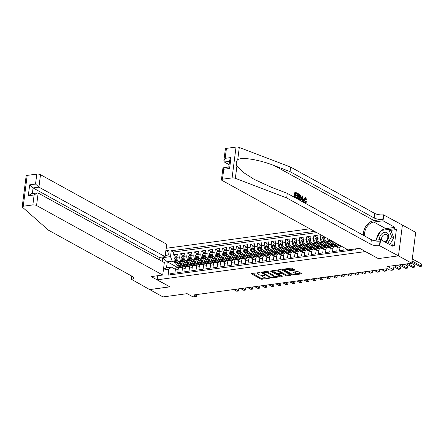 <?xml version="1.0" encoding="UTF-8"?>
<svg xmlns="http://www.w3.org/2000/svg" width="444" height="444" viewBox="0 0 444 444"><rect width="100%" height="100%" fill="white"/><g stroke="black" fill="none" stroke-linecap="round" stroke-linejoin="round"><path stroke-width="0.67" d="M259.812 272.605L251.626 273.465A0.871 0.283 -172.7 0 0 251.282 273.643A0.871 0.283 -172.7 0 0 251.459 273.848L260.867 279.026A0.871 0.283 -172.7 0 0 262.077 279.221L269.419 278.227L269.536 277.961L268.687 277.822L267.738 277.955A2.792 0.91 -172.7 0 1 263.853 277.334L263.07 276.901A2.792 0.91 -172.7 0 1 262.509 276.246A2.792 0.91 -172.7 0 1 263.608 275.68L264.674 275.286L262.876 275.274A2.792 0.91 -172.7 0 1 258.991 274.653L258.208 274.22A2.792 0.91 -172.7 0 1 257.648 273.571A2.792 0.91 -172.7 0 1 258.747 272.999L259.812 272.605M294.577 270.168A0.871 0.283 -172.7 0 0 294.916 269.991A0.871 0.283 -172.7 0 0 294.744 269.791L292.102 268.337A0.871 0.283 -172.7 0 0 290.892 268.143L282.739 269.247A0.871 0.283 -172.7 0 0 282.401 269.425A0.871 0.283 -172.7 0 0 282.573 269.625L291.98 274.808A0.871 0.283 -172.7 0 0 293.19 275.002L301.343 273.898A0.871 0.283 -172.7 0 0 301.687 273.72A0.871 0.283 -172.7 0 0 301.509 273.515L298.324 271.761A0.871 0.283 -172.7 0 0 297.108 271.567L293.623 272.039A0.871 0.283 -172.7 0 0 293.279 272.216A0.871 0.283 -172.7 0 0 293.451 272.422L295.032 273.293A2.331 0.76 -172.7 0 1 295.499 273.837A2.331 0.76 -172.7 0 1 293.878 274.353A2.331 0.76 -172.7 0 1 291.342 273.793L285.148 270.379A2.331 0.76 -172.7 0 1 284.682 269.835A2.331 0.76 -172.7 0 1 286.302 269.319A2.331 0.76 -172.7 0 1 288.844 269.88L289.877 270.452A0.871 0.283 -172.7 0 0 291.086 270.646L294.577 270.168L294.633 269.724M378.216 258.541L365.429 251.57L157.154 279.814L169.93 286.852L149.706 289.593L163.015 296.931L187.113 293.662L192.968 296.886L196.487 296.409L193.823 294.944L387.323 268.703L389.982 270.168L393.501 269.691L394.022 265.601M378.205 258.608L398.435 255.866L411.743 263.198L387.645 266.467L393.501 269.691M270.624 271.245A0.871 0.283 -172.7 0 0 269.414 271.051L261.261 272.161A0.871 0.283 -172.7 0 0 260.917 272.333A0.871 0.283 -172.7 0 0 261.094 272.538L270.501 277.722A0.871 0.283 -172.7 0 0 271.711 277.916L279.864 276.812A0.871 0.283 -172.7 0 0 280.203 276.634A0.871 0.283 -172.7 0 0 280.031 276.429L270.624 271.245M272 270.701L280.153 269.597A0.871 0.283 -172.7 0 1 281.363 269.791L290.77 274.975A0.871 0.283 -172.7 0 1 290.948 275.18A0.871 0.283 -172.7 0 1 290.604 275.352L287.113 275.829A0.871 0.283 -172.7 0 1 285.903 275.635L282.084 273.532A0.871 0.283 -172.7 0 0 280.874 273.338L278.56 273.654A0.871 0.283 -172.7 0 0 278.216 273.826A0.871 0.283 -172.7 0 0 278.394 274.031L282.362 276.224L281.396 276.351L271.833 271.084A0.871 0.283 -172.7 0 1 271.661 270.879A0.871 0.283 -172.7 0 1 272 270.701M402.419 225.041L415.695 232.356L411.743 263.198M323.349 242.962L322.194 242.33A3.558 2.137 -97.7 0 1 320.496 237.818L317.682 238.2L318.071 235.159L313.847 235.731L317.721 237.867M316.311 243.917L315.162 243.284A3.558 2.137 -97.7 0 1 313.458 238.772L310.645 239.155L311.033 236.114L306.81 236.685L310.683 238.822M309.274 244.872L308.125 244.233A3.558 2.137 -97.7 0 1 306.421 239.727L303.607 240.11L303.996 237.068L299.772 237.64L303.652 239.777M302.236 245.826L301.088 245.188A3.558 2.137 -97.7 0 1 299.384 240.681L296.57 241.064L296.958 238.023L292.74 238.595L296.614 240.731M295.199 246.781L294.05 246.143A3.558 2.137 -97.7 0 1 292.346 241.636L289.532 242.019L289.926 238.977L285.703 239.549L289.577 241.686M288.167 247.73L287.013 247.097A3.558 2.137 -97.7 0 1 285.314 242.591L282.501 242.973L282.889 239.932L278.666 240.504L282.539 242.635M281.13 248.684L279.981 248.052A3.558 2.137 -97.7 0 1 278.277 243.545L275.463 243.928L275.852 240.887L271.628 241.458L275.502 243.59M274.092 249.639L272.943 249.006A3.558 2.137 -97.7 0 1 271.24 244.5L268.426 244.883L268.814 241.841L264.596 242.413L268.47 244.544M267.055 250.594L265.906 249.961A3.558 2.137 -97.7 0 1 264.202 245.454L261.388 245.837L261.777 242.79L257.559 243.368L261.433 245.499M260.023 251.548L258.869 250.916A3.558 2.137 -97.7 0 1 257.165 246.409L254.351 246.792L254.745 243.745L250.521 244.322L254.395 246.453M252.986 252.503L251.831 251.87A3.558 2.137 -97.7 0 1 250.133 247.364L247.319 247.746L247.708 244.7L243.484 245.271L247.358 247.408M245.948 253.457L244.799 252.825A3.558 2.137 -97.7 0 1 243.096 248.318L240.282 248.696L240.67 245.654L236.447 246.226L240.326 248.363M238.911 254.412L237.762 253.779A3.558 2.137 -97.7 0 1 236.058 249.273L233.244 249.65L233.633 246.609L229.415 247.18L233.289 249.317M231.873 255.367L230.725 254.734A3.558 2.137 -97.7 0 1 229.021 250.227L226.207 250.605L226.595 247.563L222.377 248.135L226.251 250.272M224.842 256.321L223.687 255.689A3.558 2.137 -97.7 0 1 221.989 251.176L219.169 251.559L219.564 248.518L215.34 249.09L219.214 251.226M217.804 257.276L216.65 256.643A3.558 2.137 -97.7 0 1 214.952 252.131L212.138 252.514L212.526 249.473L208.303 250.044L212.177 252.181M210.767 258.23L209.618 257.592A3.558 2.137 -97.7 0 1 207.914 253.086L205.1 253.469L205.489 250.427L201.265 250.999L205.145 253.136M203.729 259.185L202.581 258.547A3.558 2.137 -97.7 0 1 200.877 254.04L198.063 254.423L198.451 251.382L194.233 251.953L198.107 254.09M196.692 260.14L195.543 259.501A3.558 2.137 -97.7 0 1 193.839 254.995L191.025 255.378L191.414 252.336L187.196 252.908L191.07 255.045M189.66 261.089L188.506 260.456A3.558 2.137 -97.7 0 1 186.807 255.949L183.988 256.332L184.382 253.291L180.159 253.863L179.77 256.904A3.558 2.137 82.3 0 0 181.474 261.411L182.623 262.043M184.032 255.994L180.159 253.863M170.563 274.803L170.718 273.571L174.942 272.999L175.33 269.958A3.558 2.137 82.3 0 1 176.984 267.604L179.798 267.227A3.558 2.137 82.3 0 0 178.144 269.575L177.755 272.616L181.979 272.044L182.367 269.003A3.558 2.137 82.3 0 1 184.021 266.65L186.835 266.272A3.558 2.137 -97.7 0 1 187.74 266.461L189.521 267.443M186.835 266.272A3.558 2.137 -97.7 0 0 185.181 268.62L184.793 271.661L189.016 271.09L189.405 268.048A3.558 2.137 82.3 0 1 191.053 265.695L193.873 265.318A3.558 2.137 -97.7 0 1 194.777 265.506L196.559 266.489M193.873 265.318A3.558 2.137 -97.7 0 0 192.219 267.665L191.83 270.707L196.048 270.135L196.442 267.094A3.558 2.137 82.3 0 1 198.091 264.741L200.904 264.363A3.558 2.137 -97.7 0 1 201.809 264.552L203.596 265.534M200.904 264.363A3.558 2.137 -97.7 0 0 199.256 266.711L198.862 269.752L203.086 269.181L203.474 266.139A3.558 2.137 82.3 0 1 205.128 263.792L207.942 263.409A3.558 2.137 -97.7 0 1 208.847 263.597L210.628 264.58M207.942 263.409A3.558 2.137 -97.7 0 0 206.288 265.756L205.899 268.798L210.123 268.226L210.512 265.185A3.558 2.137 82.3 0 1 212.165 262.837L214.979 262.454A3.558 2.137 -97.7 0 1 215.884 262.643L217.665 263.625M214.979 262.454A3.558 2.137 -97.7 0 0 213.325 264.802L212.937 267.843L217.16 267.271L217.549 264.23A3.558 2.137 82.3 0 1 219.203 261.882L222.017 261.499A3.558 2.137 -97.7 0 1 222.921 261.688L224.703 262.67M222.017 261.499A3.558 2.137 -97.7 0 0 220.363 263.847L219.974 266.888L224.198 266.317L224.586 263.275A3.558 2.137 82.3 0 1 226.235 260.928L229.049 260.545A3.558 2.137 -97.7 0 1 229.959 260.733L231.74 261.716M229.049 260.545A3.558 2.137 -97.7 0 0 227.4 262.892L227.012 265.939L231.23 265.362L231.624 262.321A3.558 2.137 82.3 0 1 233.272 259.973L236.086 259.59A3.558 2.137 -97.7 0 1 236.991 259.779L238.778 260.761M236.086 259.59A3.558 2.137 -97.7 0 0 234.438 261.938L234.044 264.985L238.267 264.408L238.656 261.366A3.558 2.137 82.3 0 1 240.309 259.019L243.123 258.636A3.558 2.137 -97.7 0 1 244.028 258.824L245.81 259.807M243.123 258.636A3.558 2.137 -97.7 0 0 241.469 260.989L241.081 264.03L245.304 263.459L245.693 260.412A3.558 2.137 82.3 0 1 247.347 258.064L250.161 257.681A3.558 2.137 -97.7 0 1 251.065 257.87L252.847 258.852M250.161 257.681A3.558 2.137 -97.7 0 0 248.507 260.034L248.118 263.076L252.342 262.504L252.73 259.457A3.558 2.137 82.3 0 1 254.384 257.109L257.198 256.726A3.558 2.137 -97.7 0 1 258.103 256.915L259.884 257.897M257.198 256.726A3.558 2.137 -97.7 0 0 255.544 259.08L255.156 262.121L259.379 261.549L259.768 258.502A3.558 2.137 82.3 0 1 261.416 256.155L264.23 255.772A3.558 2.137 -97.7 0 1 265.135 255.96L266.922 256.943M264.23 255.772A3.558 2.137 -97.7 0 0 262.582 258.125L262.193 261.166L266.411 260.595L266.805 257.553A3.558 2.137 82.3 0 1 268.454 255.2L271.267 254.817A3.558 2.137 -97.7 0 1 272.172 255.006L273.959 255.988M271.267 254.817A3.558 2.137 -97.7 0 0 269.619 257.17L269.225 260.212L273.449 259.64L273.837 256.599A3.558 2.137 82.3 0 1 275.491 254.246L278.305 253.868A3.558 2.137 -97.7 0 1 279.209 254.057L280.991 255.039M278.305 253.868A3.558 2.137 -97.7 0 0 276.651 256.216L276.262 259.257L280.486 258.686L280.874 255.644A3.558 2.137 82.3 0 1 282.528 253.291L285.342 252.914A3.558 2.137 -97.7 0 1 286.247 253.102L288.028 254.085M285.342 252.914A3.558 2.137 -97.7 0 0 283.688 255.261L283.3 258.303L287.523 257.731L287.912 254.69A3.558 2.137 82.3 0 1 289.566 252.336L292.38 251.959A3.558 2.137 -97.7 0 1 293.284 252.148L295.066 253.13M292.38 251.959A3.558 2.137 -97.7 0 0 290.726 254.307L290.337 257.348L294.555 256.776L294.949 253.735A3.558 2.137 82.3 0 1 296.598 251.382L299.411 251.004A3.558 2.137 -97.7 0 1 300.316 251.193L302.103 252.175M299.411 251.004A3.558 2.137 -97.7 0 0 297.763 253.352L297.375 256.393L301.593 255.822L301.981 252.78A3.558 2.137 82.3 0 1 303.635 250.433L306.449 250.05A3.558 2.137 -97.7 0 1 307.353 250.238L309.141 251.221M306.449 250.05A3.558 2.137 -97.7 0 0 304.8 252.397L304.406 255.439L308.63 254.867L309.018 251.826A3.558 2.137 82.3 0 1 310.672 249.478L313.486 249.095A3.558 2.137 -97.7 0 1 314.391 249.284L316.172 250.266M313.486 249.095A3.558 2.137 -97.7 0 0 311.832 251.443L311.444 254.484L315.667 253.913L316.056 250.871A3.558 2.137 82.3 0 1 317.71 248.523L320.524 248.141A3.558 2.137 -97.7 0 1 321.428 248.329L323.21 249.312M320.524 248.141A3.558 2.137 -97.7 0 0 318.87 250.488L318.481 253.53L322.705 252.958L323.093 249.917A3.558 2.137 82.3 0 1 324.742 247.569L327.561 247.186A3.558 2.137 -97.7 0 1 328.466 247.375L330.247 248.357M327.561 247.186A3.558 2.137 -97.7 0 0 325.907 249.534L325.519 252.581L329.737 252.003L330.131 248.962A3.558 2.137 82.3 0 1 331.779 246.614L334.593 246.231A3.558 2.137 -97.7 0 1 335.498 246.42L337.285 247.402M334.593 246.231A3.558 2.137 -97.7 0 0 332.945 248.579L332.556 251.626L336.774 251.049L337.163 248.007A3.558 2.137 82.3 0 1 338.816 245.66L340.132 245.482M340.715 245.804A3.558 2.137 -97.7 0 0 339.982 247.63L339.588 250.671L343.811 250.1L344.122 247.68M346.703 249.101L346.625 249.717L347.58 249.584M324.747 237.007L324.714 237.246A3.558 2.137 82.3 0 0 326.418 241.752L332.473 245.094M327.578 238.567A3.558 2.137 -97.7 0 0 329.232 241.375L330.38 242.008M317.682 238.2A3.558 2.137 82.3 0 0 319.38 242.707L325.435 246.043M310.645 239.155A3.558 2.137 82.3 0 0 312.343 243.662L318.404 246.997M303.607 240.11A3.558 2.137 82.3 0 0 305.311 244.616L311.366 247.952M296.57 241.064A3.558 2.137 82.3 0 0 298.274 245.571L304.329 248.906M289.532 242.019A3.558 2.137 82.3 0 0 291.236 246.525L297.291 249.861M282.501 242.973A3.558 2.137 82.3 0 0 284.199 247.48L290.254 250.816M275.463 243.928A3.558 2.137 82.3 0 0 277.161 248.435L283.222 251.77M268.426 244.883A3.558 2.137 82.3 0 0 270.13 249.389L276.185 252.725M261.388 245.837A3.558 2.137 82.3 0 0 263.092 250.344L269.147 253.679M254.351 246.792A3.558 2.137 82.3 0 0 256.055 251.298L262.11 254.634M247.319 247.746A3.558 2.137 82.3 0 0 249.017 252.253L255.072 255.589M240.282 248.696A3.558 2.137 82.3 0 0 241.986 253.208L248.041 256.543M233.244 249.65A3.558 2.137 82.3 0 0 234.948 254.162L241.003 257.498M226.207 250.605A3.558 2.137 82.3 0 0 227.911 255.111L233.966 258.452M219.169 251.559A3.558 2.137 82.3 0 0 220.873 256.066L226.928 259.401M212.138 252.514A3.558 2.137 82.3 0 0 213.836 257.021L219.891 260.356M205.1 253.469A3.558 2.137 82.3 0 0 206.804 257.975L212.859 261.311M198.063 254.423A3.558 2.137 82.3 0 0 199.767 258.93L205.822 262.265M191.025 255.378A3.558 2.137 82.3 0 0 192.729 259.884L198.784 263.22M183.988 256.332A3.558 2.137 82.3 0 0 185.692 260.839L191.747 264.174M165.218 255.622L166.572 255.439A2.753 2.009 -61.1 0 0 168.931 253.202A2.753 2.009 -61.1 0 0 168.232 250.444A2.753 2.009 -61.1 0 0 167.233 250.272L165.884 250.455M309.851 228.799L166.161 248.285M157.154 279.814L157.681 275.724M159.69 260.018L160.034 257.342M314.507 231.363L171.245 250.793L170.496 256.626L172.2 261.133L175.585 262.998M355.4 248.906L355.289 249.75L168.126 275.13L168.875 269.297L163.375 270.041M162.276 261.444L162.759 257.675L170.496 256.626M316.739 232.595L173.482 252.026L173.121 254.817L177.345 254.246L176.956 257.287A3.558 2.137 82.3 0 0 178.655 261.793L184.71 265.129M182.484 268.398L180.702 267.416A3.558 2.137 82.3 0 0 179.798 267.227M186.807 255.949L187.196 252.908M193.839 254.995L194.233 251.953M200.877 254.04L201.265 250.999M207.914 253.086L208.303 250.044M214.952 252.131L215.34 249.09M221.989 251.176L222.377 248.135M229.021 250.227L229.415 247.18M236.058 249.273L236.447 246.226M243.096 248.318L243.484 245.271M250.133 247.364L250.521 244.322M257.165 246.409L257.559 243.368M264.202 245.454L264.596 242.413M271.24 244.5L271.628 241.458M278.277 243.545L278.666 240.504M285.314 242.591L285.703 239.549M292.346 241.636L292.74 238.595M299.384 240.681L299.772 237.64M306.421 239.727L306.81 236.685M313.458 238.772L313.847 235.731M320.496 237.818L320.873 234.87M172.2 261.133L167.271 261.799L166.506 267.804L171.428 267.133L168.875 269.297M177.644 267.516L167.271 261.799L162.759 257.675M175.452 269.347L171.428 267.133M196.487 296.409L196.725 294.55M176.995 256.948L173.121 254.817M173.482 252.026L171.245 250.793M166.506 267.804L163.475 269.236M257.792 272.627A2.792 0.91 -172.7 0 0 257.759 272.733L257.648 273.571M262.654 275.302A2.792 0.91 -172.7 0 0 262.615 275.413L262.509 276.246M252.236 273.382L260.972 278.194A0.871 0.283 -172.7 0 0 262.188 278.388L265.751 277.905M273.804 276.812L279.359 276.063M261.871 272.078L262.532 272.438M262.754 272.461L262.637 272.727L270.89 277.272L272.744 277.272A2.792 0.91 -172.7 0 0 273.837 276.706A2.792 0.91 -172.7 0 0 273.282 276.051L267.638 272.943A2.792 0.91 -172.7 0 0 263.753 272.322L262.754 272.461L262.82 271.95M273.837 276.706L273.948 275.874A2.792 0.91 -172.7 0 0 273.387 275.219L273.282 276.051M265.845 271.539A2.792 0.91 -172.7 0 1 267.743 272.111L273.387 275.219M290.099 274.603L287.224 274.991L287.113 275.829M280.508 272.566L280.98 272.505A0.871 0.283 -172.7 0 1 282.195 272.699L286.008 274.797A0.871 0.283 -172.7 0 0 287.224 274.991M278.233 273.715L277.395 273.254M273.965 271.367L272.61 270.618M278.127 271.351A2.331 0.76 -172.7 0 0 275.591 270.79A2.331 0.76 -172.7 0 0 273.965 271.306A2.331 0.76 -172.7 0 0 274.431 271.85L276.618 273.054A0.871 0.283 -172.7 0 0 277.827 273.249L280.142 272.932A0.871 0.283 -172.7 0 0 280.486 272.755A0.871 0.283 -172.7 0 0 280.308 272.555L278.127 271.351L278.233 270.518A2.331 0.76 -172.7 0 0 276.767 270.057M274.087 270.418A2.331 0.76 -172.7 0 0 274.07 270.474L273.965 271.306M280.486 272.755L280.591 271.922A0.871 0.283 -172.7 0 0 280.419 271.717L280.308 272.555M278.233 270.518L280.419 271.717M287.534 268.598A2.331 0.76 -172.7 0 1 288.95 269.047L289.982 269.613A0.871 0.283 -172.7 0 0 291.192 269.808L294.072 269.419M284.793 268.97A2.331 0.76 -172.7 0 0 284.787 269.003L284.682 269.835M295.499 273.837L295.61 273.005A2.331 0.76 -172.7 0 0 295.143 272.461L295.032 273.293M294.233 271.956L295.143 272.461M295.493 273.87L300.838 273.149M283.35 269.164L284.682 269.897M176.978 257.115L174.969 257.387L174.054 259.146A2.353 1.415 82.3 0 0 174.581 261.505L177.406 265.712A6.799 4.09 82.3 0 0 179.026 267.327M182.373 265.551A5.644 3.397 82.3 0 0 183.05 264.213M178.588 261.755L180.924 265.235A6.799 4.09 82.3 0 0 183.139 267.138M180.131 262.604L181.363 264.441A5.644 3.397 82.3 0 0 184.243 266.139A5.644 3.397 82.3 0 0 185.242 265.728M233.644 289.544L236.746 291.253L238.506 291.014L238.65 288.861M182.873 267.482A6.799 4.09 -97.7 0 1 179.592 265.418L176.762 261.211A2.353 1.415 -97.7 0 1 176.218 259.512C175.935 258.863 175.652 258.896 175.374 259.629A2.353 1.415 82.3 0 0 175.918 261.327L178.743 265.529A6.799 4.09 82.3 0 0 182.218 267.577A6.799 4.09 82.3 0 0 182.634 267.482M184.077 264.779A5.644 3.397 -97.7 0 1 183.111 265.984M183.561 266.117A5.644 3.397 82.3 0 0 184.665 265.101M176.534 260.8L176.357 260.528A1.199 0.722 -97.7 0 1 176.14 260.051L175.374 259.629M176.218 259.512L175.996 259.068M238.772 288.933L238.506 291.014L235.403 289.305M385.486 242.235A5.778 4.212 -61.1 0 0 388.578 237.213A5.778 4.212 -61.1 0 0 386.913 232.695A5.778 4.212 -61.1 0 0 381.785 233.783A5.778 4.212 -61.1 0 0 379.426 239.71M384.493 241.691A3.957 2.886 -61.1 0 0 387.612 238.406A3.957 2.886 -61.1 0 0 386.63 234.621A3.957 2.886 -61.1 0 0 386.563 234.576A3.957 2.886 -61.1 0 0 382.8 235.692A3.957 2.886 -61.1 0 0 381.651 240.126M376.934 240.049L376.423 238.728L381.224 230.419L388.822 229.387L390.948 230.558L393.75 237.84L389.826 244.627M388.822 229.387L391.619 236.663L387.701 243.456M393.75 237.84L391.619 236.663M158.969 259.623L159.246 257.448L165.085 256.654L166.683 244.194L40.509 174.686L38.917 187.146L33.072 187.94L32.345 193.617M165.085 256.654L38.917 187.146L35.526 184.049L36.802 174.092L27.201 175.391L23.249 206.232A2.664 0.866 -172.7 0 0 22.2 206.776A2.664 0.866 -172.7 0 0 22.411 207.182L48.507 230.22L132.623 276.562A6.222 2.026 7.3 0 1 133.866 278.022A6.222 2.026 7.3 0 1 131.424 279.282L149.667 289.599L169.836 286.796M169.824 286.868L151.193 276.601L162.732 275.036L36.558 205.522A2.664 0.866 -172.7 0 0 32.85 204.934L23.249 206.232M131.036 279.337L131.468 275.929M162.732 275.036L164.33 262.576L38.156 193.062L36.558 205.522M22.2 206.776L26.152 175.935A2.664 0.866 7.3 0 1 27.201 175.391M36.802 174.092A2.664 0.866 7.3 0 1 40.509 174.686M159.246 257.448L33.072 187.94L29.687 184.843L35.526 184.049M32.85 204.934L34.127 194.972L37.296 192.946L38.156 193.062M34.127 194.972L28.288 195.765L31.452 193.739L37.296 192.946M294.339 197.086L296.992 198.329L294.339 197.086A11.577 8.447 -61.1 0 1 294.983 192.086L297.547 193.279L297.474 193.856L297.058 193.917L295.637 193.134M295.354 195.343L297.08 195.909L295.404 194.983L295.182 196.714L297.064 197.752L296.992 198.329M298.246 193.667L297.93 193.706A11.577 8.447 -61.1 0 0 297.286 198.707L299.506 199.5L297.602 198.668L298.246 193.667L300.311 195.266L300.549 197.58L299.506 199.5M304.751 202.88L305.65 202.98L304.751 202.88C303.702 202.214 303.23 201.088 303.346 199.5L305.045 197.558L305.705 197.708L306.749 199.839L305.75 199.811L305.2 198.324L305.611 198.268L305.172 198.168M226.429 148.374L225.152 158.336L223.859 160.806L225.38 148.918A2.664 0.866 7.3 0 1 226.429 148.374L236.036 147.069A2.664 0.866 7.3 0 1 239.299 147.464L290.631 167.077L290.049 171.645L374.164 217.982A6.222 2.026 -172.7 0 0 382.817 219.369L374.02 220.563A11.577 8.447 -61.1 0 0 363.403 235.303M290.049 171.645L274.309 165.629C259.29 159.657 242.024 156.837 237.734 159.657C236.047 161.4 235.775 163.547 236.907 166.106L243.023 172.211L253.951 179.254L271.528 187.34L287.268 193.356L371.384 239.699A6.222 2.026 -172.7 0 0 380.036 241.081L379.448 245.649L398.468 255.861L378.31 258.591L359.679 248.329L348.14 249.894L221.967 180.381A2.664 0.866 -172.7 0 1 221.434 179.759A2.664 0.866 -172.7 0 1 222.477 179.215L232.084 177.911L236.036 147.069M302.27 195.882L300.044 200.227L300.838 200.449L300.36 200.183L302.27 195.882L302.78 196.165L303.407 201.865L302.93 201.598L302.764 199.861L301.398 199.112L300.838 200.449M301.276 199.406L302.236 199.933L302.614 201.643L303.407 201.865M290.631 167.077L374.747 213.42A6.222 2.026 -172.7 0 0 383.4 214.807L402.419 225.019L398.468 255.861M287.268 193.356L286.68 197.919L370.796 244.261A6.222 2.026 -172.7 0 0 379.448 245.649M236.907 166.106L235.348 178.305L286.68 197.919M381.707 230.353A10.001 7.293 118.9 0 1 385.758 228.61L394.938 227.367L394.766 228.699L388.994 229.481M390.626 245.071L392.707 244.788L394.305 245.665L396.364 229.581L394.766 228.699M392.707 244.788L392.535 246.12L380.608 239.549L379.836 245.593M383.788 214.752L383.011 220.796L373.831 222.044A10.001 7.293 -61.1 0 0 364.885 236.119M394.938 227.367L383.011 220.796M229.104 164.641L224.32 162.005L223.859 160.806M373.476 240.52L380.608 239.549M235.348 178.305A2.664 0.866 -172.7 0 0 232.084 177.911M376.556 240.099A10.001 7.293 118.9 0 1 376.617 239.227M376.812 238.056A10.001 7.293 118.9 0 1 380.858 231.047M396.364 229.581L390.592 230.364M225.152 158.336L230.997 157.542L229.698 160.012L228.793 167.072M230.997 157.542L229.592 168.465C228.616 167.183 228.555 166.739 229.404 167.127M229.592 168.465L223.754 169.253C222.777 167.976 222.71 167.532 223.56 167.921M221.434 179.759L222.955 167.865L228.81 166.977M306.749 199.839L306.277 199.739L305.611 198.268C304.9 198.041 304.484 198.507 304.362 199.667L305.089 202.242L306.144 201.482L305.6 201.554M305.089 202.242L305.483 202.331M306.277 199.739L305.75 199.811M305.056 202.841C304.09 202.164 303.707 201.027 303.907 199.423L303.346 199.5M303.907 199.423L305.045 197.558M306.144 201.482L306.571 201.892L305.65 202.98M302.114 197.402L301.609 198.607L302.703 199.206L302.453 196.598L302.114 197.402M300.36 200.183L300.044 200.227M302.764 199.861L302.236 199.933M302.93 201.598L302.614 201.643M302.558 197.724L302.031 197.796L302.142 199.284M298.129 198.335L299.589 198.762L300.1 197.325L299.783 195.243L298.623 194.489L298.129 198.335M299.356 198.868L299.539 197.397L300.1 197.325M297.602 198.668L297.286 198.707M298.751 199.295L298.429 199.339M299.783 195.243L299.35 195.299L299.539 197.397M299.267 194.849L298.851 194.905L299.35 195.299M297.474 193.856L295.671 192.868L295.476 194.405L297.153 195.332L297.08 195.909M294.655 197.042L295.299 192.041M184.01 256.16L182.007 256.432L181.091 258.192A2.353 1.415 82.3 0 0 181.618 260.556L184.443 264.757A6.799 4.09 82.3 0 0 186.064 266.372M189.41 264.596A5.644 3.397 82.3 0 0 190.088 263.259M185.62 260.8L187.962 264.28A6.799 4.09 82.3 0 0 190.171 266.184M187.163 261.649L188.4 263.486A5.644 3.397 82.3 0 0 191.281 265.185A5.644 3.397 82.3 0 0 192.274 264.774M240.676 288.589L243.784 290.298L245.543 290.06L245.687 287.912M189.91 266.528A6.799 4.09 -97.7 0 1 186.624 264.463L183.799 260.256A2.353 1.415 -97.7 0 1 183.255 258.558C182.972 257.909 182.689 257.947 182.412 258.674A2.353 1.415 82.3 0 0 182.956 260.373L185.781 264.574A6.799 4.09 82.3 0 0 189.255 266.622A6.799 4.09 82.3 0 0 189.671 266.533M191.114 263.825A5.644 3.397 -97.7 0 1 190.149 265.029M190.598 265.162A5.644 3.397 82.3 0 0 191.697 264.147M183.572 259.845L183.389 259.574A1.199 0.722 -97.7 0 1 183.178 259.096L182.412 258.674M183.255 258.558L183.033 258.119M245.81 287.978L245.543 290.06L242.435 288.35M191.048 255.206L189.044 255.478L188.128 257.237A2.353 1.415 82.3 0 0 188.656 259.601L191.481 263.803A6.799 4.09 82.3 0 0 193.101 265.418M196.448 263.642A5.644 3.397 82.3 0 0 197.125 262.304M192.657 259.845L194.999 263.325A6.799 4.09 82.3 0 0 197.208 265.229M194.2 260.695L195.432 262.532A5.644 3.397 82.3 0 0 198.318 264.23A5.644 3.397 82.3 0 0 199.312 263.819M247.713 287.634L250.821 289.344L252.581 289.105L252.725 286.957M196.942 265.573A6.799 4.09 -97.7 0 1 193.662 263.508L190.837 259.302A2.353 1.415 -97.7 0 1 190.293 257.603C190.004 256.954 189.727 256.993 189.449 257.72A2.353 1.415 82.3 0 0 189.993 259.418L192.818 263.625A6.799 4.09 82.3 0 0 196.292 265.673A6.799 4.09 82.3 0 0 196.709 265.579M198.146 262.87A5.644 3.397 -97.7 0 1 197.186 264.075M197.636 264.208A5.644 3.397 82.3 0 0 198.734 263.192M190.609 258.891L190.426 258.619A1.199 0.722 -97.7 0 1 190.215 258.142L189.449 257.72M190.293 257.603L190.071 257.165M252.847 287.024L252.581 289.105L249.473 287.396M198.085 254.251L196.082 254.523L195.16 256.282A2.353 1.415 82.3 0 0 195.693 258.647L198.518 262.848A6.799 4.09 82.3 0 0 200.139 264.469M203.48 262.687A5.644 3.397 82.3 0 0 204.157 261.35M199.695 258.891L202.037 262.371A6.799 4.09 82.3 0 0 204.246 264.274M201.237 259.74L202.47 261.577A5.644 3.397 82.3 0 0 205.35 263.275A5.644 3.397 82.3 0 0 206.349 262.865M254.751 286.68L257.859 288.389L259.612 288.15L259.757 286.003M203.979 264.618A6.799 4.09 -97.7 0 1 200.699 262.554L197.874 258.347A2.353 1.415 -97.7 0 1 197.33 256.649C197.042 255.999 196.759 256.038 196.487 256.765A2.353 1.415 82.3 0 0 197.031 258.464L199.856 262.67A6.799 4.09 82.3 0 0 203.324 264.718A6.799 4.09 82.3 0 0 203.746 264.624M205.184 261.916A5.644 3.397 -97.7 0 1 204.223 263.12M204.667 263.253A5.644 3.397 82.3 0 0 205.772 262.238M197.641 257.936L197.463 257.664A1.199 0.722 -97.7 0 1 197.253 257.187L196.487 256.765M197.33 256.649L197.108 256.21M259.884 286.069L259.612 288.15L256.51 286.441M205.122 253.296L203.113 253.568L202.198 255.333A2.353 1.415 82.3 0 0 202.73 257.692L205.555 261.893A6.799 4.09 82.3 0 0 207.17 263.514M210.517 261.732A5.644 3.397 82.3 0 0 211.194 260.395M206.732 257.936L209.074 261.416A6.799 4.09 82.3 0 0 211.283 263.32M208.275 258.785L209.507 260.622A5.644 3.397 82.3 0 0 212.387 262.321A5.644 3.397 82.3 0 0 213.386 261.91M261.788 285.725L264.89 287.435L266.65 287.196L266.794 285.048M211.017 263.664A6.799 4.09 -97.7 0 1 207.737 261.599L204.912 257.392A2.353 1.415 -97.7 0 1 204.368 255.694C204.079 255.045 203.796 255.084 203.519 255.811A2.353 1.415 82.3 0 0 204.062 257.509L206.893 261.716A6.799 4.09 82.3 0 0 210.362 263.764A6.799 4.09 82.3 0 0 210.778 263.669M212.221 260.961A5.644 3.397 -97.7 0 1 211.255 262.165M211.705 262.299A5.644 3.397 82.3 0 0 212.809 261.283M204.678 256.982L204.501 256.71A1.199 0.722 -97.7 0 1 204.284 256.232L203.519 255.811M204.368 255.694L204.14 255.256M266.916 285.115L266.65 287.196L263.547 285.486M212.16 252.342L210.151 252.614L209.235 254.379A2.353 1.415 82.3 0 0 209.762 256.737L212.587 260.939A6.799 4.09 82.3 0 0 214.208 262.559M217.554 260.778A5.644 3.397 82.3 0 0 218.232 259.44M213.769 256.982L216.106 260.462A6.799 4.09 82.3 0 0 218.32 262.365M215.312 257.831L216.544 259.668A5.644 3.397 82.3 0 0 219.425 261.366A5.644 3.397 82.3 0 0 220.424 260.955M268.825 284.771L271.928 286.485L273.687 286.247L273.831 284.093M218.054 262.709A6.799 4.09 -97.7 0 1 214.768 260.645L211.943 256.443A2.353 1.415 -97.7 0 1 211.4 254.739C211.116 254.09 210.833 254.129 210.556 254.856A2.353 1.415 82.3 0 0 211.1 256.554L213.925 260.761A6.799 4.09 82.3 0 0 217.399 262.809A6.799 4.09 82.3 0 0 217.815 262.715M219.258 260.006A5.644 3.397 -97.7 0 1 218.293 261.211M218.742 261.344A5.644 3.397 82.3 0 0 219.841 260.328M211.716 256.027L211.538 255.761A1.199 0.722 -97.7 0 1 211.322 255.278L210.556 254.856M211.4 254.739L211.178 254.301M273.954 284.16L273.687 286.247L270.579 284.532M219.192 251.387L217.188 251.659L216.272 253.424A2.353 1.415 82.3 0 0 216.8 255.783L219.625 259.984A6.799 4.09 82.3 0 0 221.245 261.605M224.592 259.823A5.644 3.397 82.3 0 0 225.269 258.486M220.801 256.027L223.143 259.512A6.799 4.09 82.3 0 0 225.352 261.411M222.344 256.882L223.576 258.713A5.644 3.397 82.3 0 0 226.462 260.412A5.644 3.397 82.3 0 0 227.456 260.001M275.857 283.816L278.965 285.531L280.725 285.292L280.869 283.139M225.091 261.755A6.799 4.09 -97.7 0 1 221.806 259.69L218.981 255.489A2.353 1.415 -97.7 0 1 218.437 253.79C218.154 253.136 217.871 253.174 217.593 253.901A2.353 1.415 82.3 0 0 218.137 255.6L220.962 259.807A6.799 4.09 82.3 0 0 224.436 261.855A6.799 4.09 82.3 0 0 224.853 261.76M226.29 259.052A5.644 3.397 -97.7 0 1 225.33 260.256M225.78 260.389A5.644 3.397 82.3 0 0 226.878 259.379M218.753 255.072L218.57 254.806A1.199 0.722 -97.7 0 1 218.359 254.323L217.593 253.901M218.437 253.79L218.215 253.346M280.991 283.205L280.725 285.292L277.617 283.577M226.229 250.433L224.226 250.705L223.304 252.47A2.353 1.415 82.3 0 0 223.837 254.828L226.662 259.035A6.799 4.09 82.3 0 0 228.283 260.65M231.629 258.869A5.644 3.397 82.3 0 0 232.306 257.537M227.839 255.072L230.181 258.558A6.799 4.09 82.3 0 0 232.39 260.456M229.382 255.927L230.614 257.759A5.644 3.397 82.3 0 0 233.5 259.457A5.644 3.397 82.3 0 0 234.493 259.046M282.895 282.861L286.003 284.576L287.762 284.338L287.906 282.184M232.123 260.806A6.799 4.09 -97.7 0 1 228.843 258.735L226.018 254.534A2.353 1.415 -97.7 0 1 225.474 252.836C225.186 252.181 224.908 252.22 224.631 252.947A2.353 1.415 82.3 0 0 225.175 254.645L228 258.852A6.799 4.09 82.3 0 0 231.474 260.9A6.799 4.09 82.3 0 0 231.89 260.806M233.328 258.097A5.644 3.397 -97.7 0 1 232.367 259.302M232.811 259.44A5.644 3.397 82.3 0 0 233.916 258.425M225.791 254.118L225.608 253.851A1.199 0.722 -97.7 0 1 225.397 253.369L224.631 252.947M225.474 252.836L225.252 252.392M288.028 282.251L287.762 284.338L284.654 282.623M233.267 249.478L231.257 249.75L230.342 251.515A2.353 1.415 82.3 0 0 230.874 253.874L233.699 258.081A6.799 4.09 82.3 0 0 235.32 259.696M238.661 257.92A5.644 3.397 82.3 0 0 239.338 256.582M234.876 254.118L237.218 257.603A6.799 4.09 82.3 0 0 239.427 259.501M236.419 254.973L237.651 256.804A5.644 3.397 82.3 0 0 240.531 258.502A5.644 3.397 82.3 0 0 241.53 258.092M289.932 281.907L293.034 283.622L294.794 283.383L294.938 281.23M239.161 259.851A6.799 4.09 -97.7 0 1 235.881 257.781L233.056 253.579A2.353 1.415 -97.7 0 1 232.512 251.881C232.223 251.226 231.94 251.265 231.668 251.992A2.353 1.415 82.3 0 0 232.212 253.691L235.037 257.897A6.799 4.09 82.3 0 0 238.506 259.945A6.799 4.09 82.3 0 0 238.928 259.851M240.365 257.143A5.644 3.397 -97.7 0 1 239.405 258.353M239.849 258.486A5.644 3.397 82.3 0 0 240.953 257.47M232.823 253.163L232.645 252.897A1.199 0.722 -97.7 0 1 232.434 252.414L231.668 251.992M232.512 251.881L232.284 251.437M295.066 281.296L294.794 283.383L291.691 281.668M240.304 248.523L238.295 248.795L237.379 250.56A2.353 1.415 82.3 0 0 237.906 252.919L240.737 257.126A6.799 4.09 82.3 0 0 242.352 258.741M245.699 256.965A5.644 3.397 82.3 0 0 246.376 255.627M241.913 253.163L244.256 256.649A6.799 4.09 82.3 0 0 246.464 258.547M243.456 254.018L244.688 255.849A5.644 3.397 82.3 0 0 247.569 257.548A5.644 3.397 82.3 0 0 248.568 257.137M296.969 280.958L300.072 282.667L301.831 282.428L301.976 280.275M246.198 258.896A6.799 4.09 -97.7 0 1 242.918 256.826L240.087 252.625A2.353 1.415 -97.7 0 1 239.544 250.927C239.261 250.272 238.977 250.311 238.7 251.038A2.353 1.415 82.3 0 0 239.244 252.736L242.074 256.943A6.799 4.09 82.3 0 0 245.543 258.991A6.799 4.09 82.3 0 0 245.959 258.896M247.402 256.188A5.644 3.397 -97.7 0 1 246.437 257.398M246.886 257.531A5.644 3.397 82.3 0 0 247.991 256.515M239.86 252.209L239.682 251.942A1.199 0.722 -97.7 0 1 239.466 251.459L238.7 251.038M239.544 250.927L239.322 250.483M302.098 280.342L301.831 282.428L298.729 280.719M247.341 247.569L245.332 247.841L244.416 249.606A2.353 1.415 82.3 0 0 244.944 251.964L247.769 256.171A6.799 4.09 82.3 0 0 249.389 257.786M252.736 256.01A5.644 3.397 82.3 0 0 253.413 254.673M248.951 252.209L251.287 255.694A6.799 4.09 82.3 0 0 253.502 257.592M250.494 253.063L251.726 254.895A5.644 3.397 82.3 0 0 254.606 256.599A5.644 3.397 82.3 0 0 255.605 256.188M304.001 280.003L307.109 281.712L308.869 281.474L309.013 279.32M253.235 257.942A6.799 4.09 -97.7 0 1 249.95 255.872L247.125 251.67A2.353 1.415 -97.7 0 1 246.581 249.972C246.298 249.317 246.015 249.356 245.737 250.083A2.353 1.415 82.3 0 0 246.281 251.781L249.106 255.988A6.799 4.09 82.3 0 0 252.581 258.036A6.799 4.09 82.3 0 0 252.997 257.942M254.44 255.239A5.644 3.397 -97.7 0 1 253.474 256.443M253.924 256.577A5.644 3.397 82.3 0 0 255.023 255.561M246.897 251.254L246.714 250.988A1.199 0.722 -97.7 0 1 246.503 250.505L245.737 250.083M246.581 249.972L246.359 249.528M309.135 279.387L308.869 281.474L305.761 279.764M254.373 246.614L252.37 246.886L251.454 248.651A2.353 1.415 82.3 0 0 251.981 251.01L254.806 255.217A6.799 4.09 82.3 0 0 256.427 256.832M259.773 255.056A5.644 3.397 82.3 0 0 260.45 253.718M255.983 251.254L258.325 254.739A6.799 4.09 82.3 0 0 260.534 256.638M257.526 252.109L258.758 253.94A5.644 3.397 82.3 0 0 261.644 255.644A5.644 3.397 82.3 0 0 262.637 255.233M311.039 279.048L314.147 280.758L315.906 280.519L316.05 278.366M260.273 256.987A6.799 4.09 -97.7 0 1 256.987 254.923L254.162 250.716A2.353 1.415 -97.7 0 1 253.618 249.017C253.335 248.363 253.052 248.401 252.775 249.134A2.353 1.415 82.3 0 0 253.319 250.832L256.144 255.034A6.799 4.09 82.3 0 0 259.618 257.082A6.799 4.09 82.3 0 0 260.034 256.987M261.472 254.284A5.644 3.397 -97.7 0 1 260.511 255.489M260.961 255.622A5.644 3.397 82.3 0 0 262.06 254.606M253.935 250.299L253.752 250.033A1.199 0.722 -97.7 0 1 253.541 249.556L252.775 249.134M253.618 249.017L253.396 248.573M316.172 278.438L315.906 280.519L312.798 278.81M261.411 245.66L259.407 245.937L258.486 247.697A2.353 1.415 82.3 0 0 259.019 250.055L261.843 254.262A6.799 4.09 82.3 0 0 263.464 255.877M266.805 254.101A5.644 3.397 82.3 0 0 267.482 252.764M263.02 250.299L265.362 253.785A6.799 4.09 82.3 0 0 267.571 255.683M264.563 251.154L265.795 252.986A5.644 3.397 82.3 0 0 268.681 254.69A5.644 3.397 82.3 0 0 269.675 254.279M318.076 278.094L321.184 279.803L322.943 279.565L323.088 277.411M267.305 256.033A6.799 4.09 -97.7 0 1 264.025 253.968L261.2 249.761A2.353 1.415 -97.7 0 1 260.656 248.063C260.367 247.408 260.09 247.447 259.812 248.179A2.353 1.415 82.3 0 0 260.356 249.878L263.181 254.079A6.799 4.09 82.3 0 0 266.655 256.127A6.799 4.09 82.3 0 0 267.072 256.033M268.509 253.33A5.644 3.397 -97.7 0 1 267.549 254.534M267.993 254.667A5.644 3.397 82.3 0 0 269.097 253.652M260.972 249.345L260.789 249.078A1.199 0.722 -97.7 0 1 260.578 248.601L259.812 248.179M260.656 248.063L260.434 247.619M323.21 277.483L322.943 279.565L319.835 277.855M268.448 244.711L266.439 244.983L265.523 246.742A2.353 1.415 82.3 0 0 266.056 249.101L268.881 253.308A6.799 4.09 82.3 0 0 270.501 254.923M273.843 253.147A5.644 3.397 82.3 0 0 274.52 251.809M270.057 249.345L272.4 252.83A6.799 4.09 82.3 0 0 274.608 254.734M271.6 250.2L272.832 252.031A5.644 3.397 82.3 0 0 275.713 253.735A5.644 3.397 82.3 0 0 276.712 253.324M325.113 277.139L328.216 278.849L329.975 278.61L330.12 276.457M274.342 255.078A6.799 4.09 -97.7 0 1 271.062 253.013L268.237 248.807A2.353 1.415 -97.7 0 1 267.693 247.108C267.405 246.459 267.122 246.492 266.85 247.225A2.353 1.415 82.3 0 0 267.393 248.923L270.218 253.124A6.799 4.09 82.3 0 0 273.687 255.172A6.799 4.09 82.3 0 0 274.109 255.078M275.546 252.375A5.644 3.397 -97.7 0 1 274.586 253.579M275.03 253.713A5.644 3.397 82.3 0 0 276.135 252.697M268.004 248.396L267.826 248.124A1.199 0.722 -97.7 0 1 267.615 247.647L266.85 247.225M267.693 247.108L267.466 246.664M330.247 276.529L329.975 278.61L326.873 276.901M275.485 243.756L273.476 244.028L272.561 245.787A2.353 1.415 82.3 0 0 273.088 248.146L275.918 252.353A6.799 4.09 82.3 0 0 277.533 253.968M280.88 252.192A5.644 3.397 82.3 0 0 281.557 250.854M277.095 248.396L279.431 251.876A6.799 4.09 82.3 0 0 281.646 253.779M278.638 249.245L279.87 251.082A5.644 3.397 82.3 0 0 282.75 252.78A5.644 3.397 82.3 0 0 283.749 252.37M332.151 276.185L335.253 277.894L337.013 277.655L337.157 275.502M281.379 254.123A6.799 4.09 -97.7 0 1 278.099 252.059L275.269 247.852A2.353 1.415 -97.7 0 1 274.725 246.154C274.442 245.504 274.159 245.538 273.881 246.27A2.353 1.415 82.3 0 0 274.425 247.968L277.25 252.17A6.799 4.09 82.3 0 0 280.725 254.218A6.799 4.09 82.3 0 0 281.141 254.123M282.584 251.421A5.644 3.397 -97.7 0 1 281.618 252.625M282.068 252.758A5.644 3.397 82.3 0 0 283.172 251.742M275.041 247.441L274.864 247.169A1.199 0.722 -97.7 0 1 274.647 246.692L273.881 246.27M274.725 246.154L274.503 245.71M337.279 275.574L337.013 277.655L333.91 275.946M282.523 242.801L280.514 243.073L279.598 244.833A2.353 1.415 82.3 0 0 280.125 247.197L282.95 251.398A6.799 4.09 82.3 0 0 284.571 253.013M287.917 251.237A5.644 3.397 82.3 0 0 288.594 249.9M284.132 247.441L286.469 250.921A6.799 4.09 82.3 0 0 288.683 252.825M285.675 248.29L286.907 250.127A5.644 3.397 82.3 0 0 289.788 251.826A5.644 3.397 82.3 0 0 290.787 251.415M339.183 275.23L342.291 276.939L344.05 276.701L344.194 274.553M288.417 253.169A6.799 4.09 -97.7 0 1 285.131 251.104L282.306 246.897A2.353 1.415 -97.7 0 1 281.762 245.199C281.479 244.55 281.196 244.589 280.919 245.316A2.353 1.415 82.3 0 0 281.463 247.014L284.288 251.215A6.799 4.09 82.3 0 0 287.762 253.263A6.799 4.09 82.3 0 0 288.178 253.174M289.621 250.466A5.644 3.397 -97.7 0 1 288.656 251.67M289.105 251.804A5.644 3.397 82.3 0 0 290.204 250.788M282.079 246.487L281.896 246.215A1.199 0.722 -97.7 0 1 281.685 245.737L280.919 245.316M281.762 245.199L281.54 244.761M344.316 274.62L344.05 276.701L340.942 274.991M289.555 241.847L287.551 242.119L286.635 243.878A2.353 1.415 82.3 0 0 287.163 246.242L289.988 250.444A6.799 4.09 82.3 0 0 291.608 252.059M294.955 250.283A5.644 3.397 82.3 0 0 295.632 248.945M291.164 246.487L293.506 249.966A6.799 4.09 82.3 0 0 295.715 251.87M292.707 247.336L293.939 249.173A5.644 3.397 82.3 0 0 296.825 250.871A5.644 3.397 82.3 0 0 297.819 250.46M346.22 274.275L349.328 275.985L351.087 275.746L351.232 273.598M295.454 252.214A6.799 4.09 -97.7 0 1 292.169 250.15L289.344 245.943A2.353 1.415 -97.7 0 1 288.8 244.244C288.517 243.595 288.234 243.634 287.956 244.361A2.353 1.415 82.3 0 0 288.5 246.059L291.325 250.266A6.799 4.09 82.3 0 0 294.799 252.314A6.799 4.09 82.3 0 0 295.216 252.22M296.653 249.511A5.644 3.397 -97.7 0 1 295.693 250.716M296.142 250.849A5.644 3.397 82.3 0 0 297.241 249.833M289.116 245.532L288.933 245.26A1.199 0.722 -97.7 0 1 288.722 244.783L287.956 244.361M288.8 244.244L288.578 243.806M351.354 273.665L351.087 275.746L347.979 274.037M296.592 240.892L294.588 241.164L293.667 242.924A2.353 1.415 82.3 0 0 294.2 245.288L297.025 249.489A6.799 4.09 82.3 0 0 298.646 251.11M301.987 249.328A5.644 3.397 82.3 0 0 302.664 247.991M298.202 245.532L300.544 249.012A6.799 4.09 82.3 0 0 302.753 250.916M299.744 246.381L300.976 248.218A5.644 3.397 82.3 0 0 303.863 249.917A5.644 3.397 82.3 0 0 304.856 249.506M353.258 273.321L356.366 275.03L358.125 274.792L358.264 272.644M302.486 251.26A6.799 4.09 -97.7 0 1 299.206 249.195L296.381 244.988A2.353 1.415 -97.7 0 1 295.837 243.29C295.549 242.64 295.271 242.679 294.994 243.406A2.353 1.415 82.3 0 0 295.538 245.105L298.362 249.312A6.799 4.09 82.3 0 0 301.837 251.359A6.799 4.09 82.3 0 0 302.253 251.265M303.69 248.557A5.644 3.397 -97.7 0 1 302.73 249.761M303.174 249.894A5.644 3.397 82.3 0 0 304.279 248.879M296.154 244.577L295.97 244.305A1.199 0.722 -97.7 0 1 295.76 243.828L294.994 243.406M295.837 243.29L295.615 242.851M358.391 272.71L358.125 274.792L355.017 273.082M303.629 239.938L301.62 240.21L300.705 241.974A2.353 1.415 82.3 0 0 301.237 244.333L304.062 248.535A6.799 4.09 82.3 0 0 305.683 250.155M309.024 248.374A5.644 3.397 82.3 0 0 309.701 247.036M305.239 244.577L307.581 248.057A6.799 4.09 82.3 0 0 309.79 249.961M306.782 245.427L308.014 247.264A5.644 3.397 82.3 0 0 310.894 248.962A5.644 3.397 82.3 0 0 311.893 248.551M360.295 272.366L363.397 274.076L365.157 273.837L365.301 271.689M309.524 250.305A6.799 4.09 -97.7 0 1 306.243 248.24L303.419 244.034A2.353 1.415 -97.7 0 1 302.875 242.335C302.586 241.686 302.303 241.725 302.025 242.452A2.353 1.415 82.3 0 0 302.569 244.15L305.4 248.357A6.799 4.09 82.3 0 0 308.869 250.405A6.799 4.09 82.3 0 0 309.29 250.311M310.728 247.602A5.644 3.397 -97.7 0 1 309.762 248.807M310.212 248.94A5.644 3.397 82.3 0 0 311.316 247.924M303.185 243.623L303.008 243.351A1.199 0.722 -97.7 0 1 302.797 242.874L302.025 242.452M302.875 242.335L302.647 241.897M365.423 271.756L365.157 273.837L362.054 272.128M310.667 238.983L308.658 239.255L307.742 241.02A2.353 1.415 82.3 0 0 308.269 243.379L311.1 247.58A6.799 4.09 82.3 0 0 312.715 249.201M316.061 247.419A5.644 3.397 82.3 0 0 316.739 246.081M312.276 243.623L314.613 247.103A6.799 4.09 82.3 0 0 316.827 249.006M313.819 244.472L315.051 246.309A5.644 3.397 82.3 0 0 317.932 248.007A5.644 3.397 82.3 0 0 318.931 247.597M367.332 271.412L370.435 273.127L372.194 272.888L372.338 270.735M316.561 249.35A6.799 4.09 -97.7 0 1 313.281 247.286L310.45 243.084A2.353 1.415 -97.7 0 1 309.906 241.381C309.623 240.731 309.34 240.77 309.063 241.497A2.353 1.415 82.3 0 0 309.607 243.195L312.432 247.402A6.799 4.09 82.3 0 0 315.906 249.45A6.799 4.09 82.3 0 0 316.322 249.356M317.765 246.648A5.644 3.397 -97.7 0 1 316.8 247.852M317.249 247.985A5.644 3.397 82.3 0 0 318.354 246.969M310.223 242.668L310.045 242.402A1.199 0.722 -97.7 0 1 309.829 241.919L309.063 241.497M309.906 241.381L309.684 240.942M372.461 270.801L372.194 272.888L369.092 271.173M317.699 238.028L315.695 238.3L314.779 240.065A2.353 1.415 82.3 0 0 315.307 242.424L318.132 246.625A6.799 4.09 82.3 0 0 319.752 248.246M323.099 246.464A5.644 3.397 82.3 0 0 323.776 245.127M319.308 242.668L321.65 246.154A6.799 4.09 82.3 0 0 323.865 248.052M320.857 243.523L322.089 245.354A5.644 3.397 82.3 0 0 324.969 247.053A5.644 3.397 82.3 0 0 325.968 246.642M374.364 270.457L377.472 272.172L379.231 271.933L379.376 269.78M323.598 248.396A6.799 4.09 -97.7 0 1 320.313 246.331L317.488 242.13A2.353 1.415 -97.7 0 1 316.944 240.432C316.661 239.777 316.378 239.816 316.1 240.543A2.353 1.415 82.3 0 0 316.644 242.241L319.469 246.448A6.799 4.09 82.3 0 0 322.943 248.496A6.799 4.09 82.3 0 0 323.36 248.401M324.803 245.693A5.644 3.397 -97.7 0 1 323.837 246.897M324.286 247.031A5.644 3.397 82.3 0 0 325.385 246.02M317.26 241.714L317.077 241.447A1.199 0.722 -97.7 0 1 316.866 240.964L316.1 240.543M316.944 240.432L316.722 239.988M379.498 269.847L379.231 271.933L376.124 270.218M324.736 237.074L322.733 237.346L321.817 239.111A2.353 1.415 82.3 0 0 322.344 241.469L325.169 245.676A6.799 4.09 82.3 0 0 326.79 247.291M330.136 245.51A5.644 3.397 82.3 0 0 330.813 244.178M326.346 241.714L328.688 245.199A6.799 4.09 82.3 0 0 330.897 247.097M327.888 242.568L329.121 244.4A5.644 3.397 82.3 0 0 332.007 246.098A5.644 3.397 82.3 0 0 333 245.687M381.402 269.502L384.51 271.217L386.269 270.979L386.413 268.825M330.636 247.447A6.799 4.09 -97.7 0 1 327.35 245.377L324.525 241.175A2.353 1.415 -97.7 0 1 323.981 239.477C323.693 238.822 323.415 238.861 323.138 239.588A2.353 1.415 82.3 0 0 323.682 241.286L326.507 245.493A6.799 4.09 82.3 0 0 329.981 247.541A6.799 4.09 82.3 0 0 330.397 247.447M331.834 244.738A5.644 3.397 -97.7 0 1 330.874 245.948M331.324 246.081A5.644 3.397 82.3 0 0 332.423 245.066M324.298 240.759L324.114 240.493A1.199 0.722 -97.7 0 1 323.904 240.01L323.138 239.588M323.981 239.477L323.759 239.033M386.535 268.892L386.269 270.979L383.161 269.264M328.899 239.294A2.353 1.415 82.3 0 0 329.381 240.515L332.206 244.722A6.799 4.09 82.3 0 0 333.827 246.337M337.168 244.561A5.644 3.397 82.3 0 0 337.501 244.034M334.454 242.357L335.725 244.244A6.799 4.09 82.3 0 0 337.934 246.143M335.997 243.207L336.158 243.445A5.644 3.397 82.3 0 0 339.044 245.144A5.644 3.397 82.3 0 0 339.383 245.071M330.68 240.276A2.353 1.415 82.3 0 0 330.719 240.332L333.544 244.539A6.799 4.09 82.3 0 0 337.018 246.587A6.799 4.09 82.3 0 0 337.434 246.492M337.668 246.492A6.799 4.09 -97.7 0 1 334.388 244.422L332.14 241.081M338.395 244.522A5.644 3.397 -97.7 0 1 337.912 244.994M338.356 245.127A5.644 3.397 82.3 0 0 338.866 244.783M391.103 270.019L391.547 270.263L393.306 270.024L392.862 269.78M393.628 268.687L393.345 269.713M393.884 266.716L398.579 269.308L400.338 269.07L400.605 266.983L397.291 265.157M400.605 266.983L400.338 269.07L394.039 265.595M399.317 264.885L405.616 268.354L407.376 268.115L407.642 266.028L404.323 264.202M407.642 266.028L407.376 268.115L401.076 264.646M406.354 263.93L412.654 267.399L414.413 267.16L414.679 265.079L411.36 263.248M414.679 265.079L414.413 267.16L408.114 263.692M411.877 262.143L419.691 266.444L421.45 266.206L421.717 264.125L412.293 258.93M421.717 264.125L421.45 266.206L412.021 261.011M329.232 241.375L326.418 241.752M322.194 242.33L319.38 242.707M315.162 243.284L312.343 243.662M308.125 244.233L305.311 244.616M301.088 245.188L298.274 245.571M294.05 246.143L291.236 246.525M287.013 247.097L284.199 247.48M279.981 248.052L277.161 248.435M272.943 249.006L270.13 249.389M265.906 249.961L263.092 250.344M258.869 250.916L256.055 251.298M251.831 251.87L249.017 252.253M244.799 252.825L241.986 253.208M237.762 253.779L234.948 254.162M230.725 254.734L227.911 255.111M223.687 255.689L220.873 256.066M216.65 256.643L213.836 257.021M209.618 257.592L206.804 257.975M202.581 258.547L199.767 258.93M195.543 259.501L192.729 259.884M188.506 260.456L185.692 260.839M181.474 261.411L178.655 261.793M178.144 269.575L175.33 269.958M339.982 247.63L337.163 248.007M332.945 248.579L330.131 248.962M325.907 249.534L323.093 249.917M318.87 250.488L316.056 250.871M311.832 251.443L309.018 251.826M304.8 252.397L301.981 252.78M297.763 253.352L294.949 253.735M290.726 254.307L287.912 254.69M283.688 255.261L280.874 255.644M276.651 256.216L273.837 256.599M269.619 257.17L266.805 257.553M262.582 258.125L259.768 258.502M255.544 259.08L252.73 259.457M248.507 260.034L245.693 260.412M241.469 260.989L238.656 261.366M234.438 261.938L231.624 262.321M227.4 262.892L224.586 263.275M220.363 263.847L217.549 264.23M213.325 264.802L210.512 265.185M206.288 265.756L203.474 266.139M199.256 266.711L196.442 267.094M192.219 267.665L189.405 268.048M185.181 268.62L182.367 269.003M179.77 256.904L176.956 257.287M325.091 237.196L324.714 237.246M169.103 252.364L165.867 250.583M168.909 251.193L167.233 250.272M258.813 272.488L258.747 272.999M264.596 275.247L264.557 275.552M263.675 275.169L263.608 275.68M269.458 277.922L269.419 278.227M262.188 278.388L262.077 279.221M260.972 278.194L260.867 279.026M251.504 273.487L251.459 273.848M259.734 272.566L259.696 272.871M279.92 276.368L279.864 276.812M271.778 277.406L271.711 277.916M270.579 277.1L270.501 277.722M261.139 272.183L261.094 272.538M267.743 272.111L267.638 272.943M263.819 271.811L263.753 272.322M290.659 274.914L290.604 275.352M286.008 274.797L285.903 275.635M282.195 272.699L282.084 273.532M280.98 272.505L280.874 273.338M278.627 273.138L278.56 273.654M281.474 275.73L281.396 276.351M271.878 270.723L271.833 271.084M291.192 269.808L291.086 270.646M289.982 269.613L289.877 270.452M288.95 269.047L288.844 269.88M293.501 272.061L293.451 272.422M301.398 273.454L301.343 273.898M293.279 274.32L293.19 275.002M292.074 274.087L291.98 274.808M282.617 269.269L282.573 269.625M176.962 258.713L174.076 259.102M178.743 265.529L177.406 265.712M180.924 265.235L179.592 265.418M175.918 261.327L174.581 261.505M177.855 261.066L176.762 261.211M28.288 195.765L29.687 184.843M131.824 276.124L131.424 279.282M274.309 165.629L374.02 220.563M371.384 239.699L370.796 244.261M374.164 217.982L374.747 213.42M223.754 169.253L222.477 179.215M239.299 147.464L237.734 159.657M382.817 219.369L383.4 214.807M385.758 228.61L373.831 222.044M229.537 161.294L224.32 162.005M183.999 257.759L181.113 258.147M185.781 264.574L184.443 264.757M187.962 264.28L186.624 264.463M182.956 260.373L181.618 260.556M184.893 260.112L183.799 260.256M191.031 256.804L188.151 257.193M192.818 263.625L191.481 263.803M194.999 263.325L193.662 263.508M189.993 259.418L188.656 259.601M191.925 259.157L190.837 259.302M198.068 255.849L195.182 256.238M199.856 262.67L198.518 262.848M202.037 262.371L200.699 262.554M197.031 258.464L195.693 258.647M198.962 258.203L197.874 258.347M205.106 254.895L202.22 255.289M206.893 261.716L205.555 261.893M209.074 261.416L207.737 261.599M204.062 257.509L202.73 257.692M205.999 257.248L204.912 257.392M212.143 253.94L209.257 254.334M213.925 260.761L212.587 260.939M216.106 260.462L214.768 260.645M211.1 256.554L209.762 256.737M213.037 256.293L211.943 256.443M219.181 252.986L216.295 253.38M220.962 259.807L219.625 259.984M223.143 259.512L221.806 259.69M218.137 255.6L216.8 255.783M220.074 255.339L218.981 255.489M226.212 252.031L223.332 252.425M228 258.852L226.662 259.035M230.181 258.558L228.843 258.735M225.175 254.645L223.837 254.828M227.106 254.384L226.018 254.534M233.25 251.076L230.364 251.471M235.037 257.897L233.699 258.081M237.218 257.603L235.881 257.781M232.212 253.691L230.874 253.874M234.143 253.43L233.056 253.579M240.287 250.122L237.401 250.516M242.074 256.943L240.737 257.126M244.256 256.649L242.918 256.826M239.244 252.736L237.906 252.919M241.181 252.475L240.087 252.625M247.325 249.173L244.439 249.561M249.106 255.988L247.769 256.171M251.287 255.694L249.95 255.872M246.281 251.781L244.944 251.964M248.218 251.52L247.125 251.67M254.357 248.218L251.476 248.607M256.144 255.034L254.806 255.217M258.325 254.739L256.987 254.923M253.319 250.832L251.981 251.01M255.256 250.566L254.162 250.716M261.394 247.264L258.513 247.652M263.181 254.079L261.843 254.262M265.362 253.785L264.025 253.968M260.356 249.878L259.019 250.055M262.287 249.611L261.2 249.761M268.431 246.309L265.545 246.698M270.218 253.124L268.881 253.308M272.4 252.83L271.062 253.013M267.393 248.923L266.056 249.101M269.325 248.657L268.237 248.807M275.469 245.354L272.583 245.743M277.25 252.17L275.918 252.353M279.431 251.876L278.099 252.059M274.425 247.968L273.088 248.146M276.362 247.708L275.269 247.852M282.506 244.4L279.62 244.788M284.288 251.215L282.95 251.398M286.469 250.921L285.131 251.104M281.463 247.014L280.125 247.197M283.4 246.753L282.306 246.897M289.538 243.445L286.658 243.834M291.325 250.266L289.988 250.444M293.506 249.966L292.169 250.15M288.5 246.059L287.163 246.242M290.432 245.798L289.344 245.943M296.575 242.491L293.695 242.879M298.362 249.312L297.025 249.489M300.544 249.012L299.206 249.195M295.538 245.105L294.2 245.288M297.469 244.844L296.381 244.988M303.613 241.536L300.727 241.93M305.4 248.357L304.062 248.535M307.581 248.057L306.243 248.24M302.569 244.15L301.237 244.333M304.506 243.889L303.419 244.034M310.65 240.581L307.764 240.975M312.432 247.402L311.1 247.58M314.613 247.103L313.281 247.286M309.607 243.195L308.269 243.379M311.544 242.935L310.45 243.084M317.688 239.627L314.802 240.021M319.469 246.448L318.132 246.625M321.65 246.154L320.313 246.331M316.644 242.241L315.307 242.424M318.581 241.98L317.488 242.13M324.719 238.672L321.839 239.066M326.507 245.493L325.169 245.676M328.688 245.199L327.35 245.377M323.682 241.286L322.344 241.469M325.613 241.025L324.525 241.175M333.544 244.539L332.206 244.722M335.725 244.244L334.388 244.422M330.719 240.332L329.381 240.515M262.593 271.978L262.515 272.583M278.299 273.182L278.216 273.826M181.241 267.71L182.218 267.577M188.278 266.755L189.255 266.622M195.316 265.801L196.292 265.673M202.353 264.846L203.324 264.718M209.39 263.891L210.362 263.764M216.422 262.942L217.399 262.809M223.46 261.988L224.436 261.855M230.497 261.033L231.474 260.9M237.534 260.079L238.506 259.945M244.572 259.124L245.543 258.991M251.604 258.169L252.581 258.036M258.641 257.215L259.618 257.082M265.679 256.26L266.655 256.127M272.716 255.306L273.687 255.172M279.753 254.351L280.725 254.218M286.785 253.396L287.762 253.263M293.823 252.442L294.799 252.314M300.86 251.487L301.837 251.359M307.897 250.533L308.869 250.405M314.935 249.584L315.906 249.45M321.967 248.629L322.943 248.496M329.004 247.674L329.981 247.541M336.041 246.72L337.018 246.587"/></g></svg>
